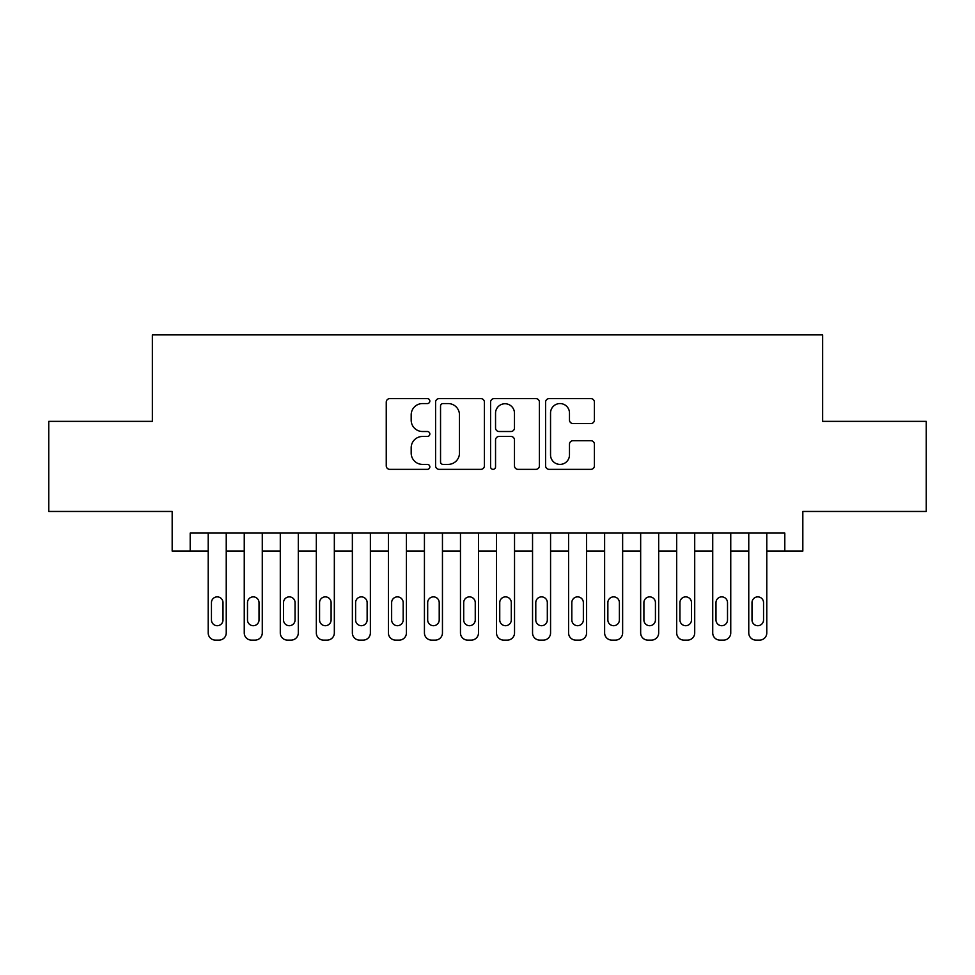<?xml version="1.0" encoding="UTF-8"?>
<svg xmlns="http://www.w3.org/2000/svg" width="975" height="975" viewBox="0 0 975 975"><rect width="100%" height="100%" fill="white"/><g stroke="black" fill="none" stroke-linecap="round" stroke-linejoin="round"><path stroke-width="1.46" d="M429.841 401.091A2.474 2.474 0 0 0 427.367 398.617L389.781 398.617A3.534 3.534 0 0 0 386.246 402.151L386.246 465.818A3.534 3.534 0 0 0 389.781 469.353L427.367 469.353A2.474 2.474 0 0 0 429.841 466.879A2.474 2.474 0 0 0 427.367 464.405L422.504 464.405A11.322 11.322 0 0 1 411.182 453.082L411.182 447.781A11.322 11.322 0 0 1 422.504 436.459L427.367 436.459A2.474 2.474 0 0 0 429.841 433.985A2.474 2.474 0 0 0 427.367 431.511L422.504 431.511A11.322 11.322 0 0 1 411.182 420.188L411.182 414.887A11.322 11.322 0 0 1 422.504 403.565L427.367 403.565A2.474 2.474 0 0 0 429.841 401.091M590.874 423.552A3.534 3.534 0 0 0 594.409 420.018L594.409 402.151A3.534 3.534 0 0 0 590.874 398.617L549.132 398.617A3.534 3.534 0 0 0 545.598 402.151L545.598 465.818A3.534 3.534 0 0 0 549.132 469.353L590.874 469.353A3.534 3.534 0 0 0 594.409 465.818L594.409 444.247A3.534 3.534 0 0 0 590.874 440.7L573.008 440.7A3.534 3.534 0 0 0 569.473 444.247L569.473 454.947A9.457 9.457 0 0 1 560.016 464.405A9.457 9.457 0 0 1 550.546 454.947L550.546 413.022A9.457 9.457 0 0 1 560.016 403.565A9.457 9.457 0 0 1 569.473 413.022L569.473 420.018A3.534 3.534 0 0 0 573.008 423.552L590.874 423.552M190.198 551.107L190.198 533.081L784.802 533.081L784.802 551.107L802.827 551.107L802.827 511.461L926.25 511.461L926.25 421.371L822.644 421.371L822.644 334.888L152.356 334.888L152.356 421.371L48.75 421.371L48.75 511.461L172.173 511.461L172.173 551.107L208.211 551.107M484.404 402.151A3.534 3.534 0 0 0 480.87 398.617L439.128 398.617A3.534 3.534 0 0 0 435.593 402.151L435.593 465.818A3.534 3.534 0 0 0 439.128 469.353L480.87 469.353A3.534 3.534 0 0 0 484.404 465.818L484.404 402.151M494.13 398.617L535.872 398.617A3.534 3.534 0 0 1 539.407 402.151L539.407 465.818A3.534 3.534 0 0 1 535.872 469.353L518.005 469.353A3.534 3.534 0 0 1 514.471 465.818L514.471 439.993A3.534 3.534 0 0 0 510.937 436.459L499.09 436.459A3.534 3.534 0 0 0 495.544 439.993L495.544 466.879A2.474 2.474 0 0 1 493.07 469.353A2.474 2.474 0 0 1 490.596 466.879L490.596 402.151A3.534 3.534 0 0 1 494.13 398.617M226.237 533.081L226.237 632.909L226.237 551.107L244.25 551.107M262.275 533.081L262.275 632.909L262.275 551.107L280.288 551.107M298.301 533.081L298.301 632.909L298.301 551.107L316.327 551.107M334.34 533.081L334.34 632.909L334.34 551.107L352.365 551.107M370.378 533.081L370.378 632.909L370.378 551.107L388.403 551.107M406.417 533.081L406.417 632.909L406.417 551.107L424.43 551.107M442.455 533.081L442.455 632.909L442.455 551.107L460.468 551.107M478.493 533.081L478.493 632.909L478.493 551.107L496.507 551.107M514.532 533.081L514.532 632.909L514.532 551.107L532.545 551.107M550.57 533.081L550.57 632.909L550.57 551.107L568.583 551.107M586.597 533.081L586.597 632.909L586.597 551.107L604.622 551.107M622.635 533.081L622.635 632.909L622.635 551.107L640.66 551.107M658.673 533.081L658.673 632.909L658.673 551.107L676.699 551.107M694.712 533.081L694.712 632.909L694.712 551.107L712.725 551.107M730.75 533.081L730.75 632.909L730.75 551.107L748.763 551.107M766.789 533.081L766.789 632.909L766.789 551.107L784.802 551.107M443.016 403.565A2.474 2.474 0 0 0 440.542 406.039L440.542 461.931A2.474 2.474 0 0 0 443.016 464.405L448.147 464.405A11.322 11.322 0 0 0 459.469 453.082L459.469 414.887A11.322 11.322 0 0 0 448.147 403.565L443.016 403.565M514.471 413.205A9.457 9.457 0 0 0 505.013 403.747A9.457 9.457 0 0 0 495.544 413.205L495.544 427.976A3.534 3.534 0 0 0 499.09 431.511L510.937 431.511A3.534 3.534 0 0 0 514.471 427.976L514.471 413.205M211.453 619.942A5.765 5.765 90.5 0 0 217.218 625.706A5.765 5.765 90.5 0 0 222.995 619.942A5.765 5.765 -90.5 0 1 217.218 625.706A5.765 5.765 -90.5 0 1 211.453 619.942L211.453 602.635A5.765 5.765 -90.5 0 1 217.218 596.871A5.765 5.765 -90.5 0 1 222.995 602.635A5.765 5.765 90.5 0 0 217.218 596.871A5.765 5.765 90.5 0 0 211.453 602.635M208.211 533.081L208.211 632.909A7.203 7.203 89.5 0 0 215.426 640.112L219.022 640.112A7.203 7.203 89.5 0 0 226.237 632.909M222.995 602.635L222.995 619.942M215.426 640.112L219.022 640.112M247.492 619.942A5.765 5.765 90.5 0 0 253.256 625.706A5.765 5.765 90.5 0 0 259.021 619.942A5.765 5.765 -90.5 0 1 253.256 625.706A5.765 5.765 -90.5 0 1 247.492 619.942L247.492 602.635A5.765 5.765 -90.5 0 1 253.256 596.871A5.765 5.765 -90.5 0 1 259.021 602.635A5.765 5.765 90.5 0 0 253.256 596.871A5.765 5.765 90.5 0 0 247.492 602.635M244.25 533.081L244.25 632.909A7.203 7.203 89.5 0 0 251.452 640.112L255.06 640.112A7.203 7.203 89.5 0 0 262.275 632.909M283.53 619.942A5.765 5.765 90.5 0 0 289.295 625.706A5.765 5.765 90.5 0 0 295.059 619.942A5.765 5.765 -90.5 0 1 289.295 625.706A5.765 5.765 -90.5 0 1 283.53 619.942L283.53 602.635A5.765 5.765 -90.5 0 1 289.295 596.871A5.765 5.765 -90.5 0 1 295.059 602.635A5.765 5.765 90.5 0 0 289.295 596.871A5.765 5.765 90.5 0 0 283.53 602.635M280.288 533.081L280.288 632.909A7.203 7.203 89.5 0 0 287.491 640.112L291.098 640.112A7.203 7.203 89.5 0 0 298.301 632.909M319.568 619.942A5.765 5.765 90.5 0 0 325.333 625.706A5.765 5.765 90.5 0 0 331.098 619.942A5.765 5.765 -90.5 0 1 325.333 625.706A5.765 5.765 -90.5 0 1 319.568 619.942L319.568 602.635A5.765 5.765 -90.5 0 1 325.333 596.871A5.765 5.765 -90.5 0 1 331.098 602.635A5.765 5.765 90.5 0 0 325.333 596.871A5.765 5.765 90.5 0 0 319.568 602.635M316.327 533.081L316.327 632.909A7.203 7.203 89.5 0 0 323.529 640.112L327.137 640.112A7.203 7.203 89.5 0 0 334.34 632.909M355.607 619.942A5.765 5.765 90.5 0 0 361.372 625.706A5.765 5.765 90.5 0 0 367.136 619.942A5.765 5.765 -90.5 0 1 361.372 625.706A5.765 5.765 -90.5 0 1 355.607 619.942L355.607 602.635A5.765 5.765 -90.5 0 1 361.372 596.871A5.765 5.765 -90.5 0 1 367.136 602.635A5.765 5.765 90.5 0 0 361.372 596.871A5.765 5.765 90.5 0 0 355.607 602.635M352.365 533.081L352.365 632.909A7.203 7.203 89.5 0 0 359.568 640.112L363.175 640.112A7.203 7.203 89.5 0 0 370.378 632.909M259.021 602.635L259.021 619.942M251.452 640.112L255.06 640.112M295.059 602.635L295.059 619.942M287.491 640.112L291.098 640.112M331.098 602.635L331.098 619.942M323.529 640.112L327.137 640.112M367.136 602.635L367.136 619.942M359.568 640.112L363.175 640.112M391.645 619.942A5.765 5.765 90.5 0 0 397.41 625.706A5.765 5.765 90.5 0 0 403.175 619.942A5.765 5.765 -90.5 0 1 397.41 625.706A5.765 5.765 -90.5 0 1 391.645 619.942L391.645 602.635A5.765 5.765 -90.5 0 1 397.41 596.871A5.765 5.765 -90.5 0 1 403.175 602.635A5.765 5.765 90.5 0 0 397.41 596.871A5.765 5.765 90.5 0 0 391.645 602.635M388.403 533.081L388.403 632.909A7.203 7.203 89.5 0 0 395.606 640.112L399.214 640.112A7.203 7.203 89.5 0 0 406.417 632.909M403.175 602.635L403.175 619.942M395.606 640.112L399.214 640.112M427.684 619.942A5.765 5.765 90.5 0 0 433.448 625.706A5.765 5.765 90.5 0 0 439.213 619.942A5.765 5.765 -90.5 0 1 433.448 625.706A5.765 5.765 -90.5 0 1 427.684 619.942L427.684 602.635A5.765 5.765 -90.5 0 1 433.448 596.871A5.765 5.765 -90.5 0 1 439.213 602.635A5.765 5.765 90.5 0 0 433.448 596.871A5.765 5.765 90.5 0 0 427.684 602.635M424.43 533.081L424.43 632.909A7.203 7.203 89.5 0 0 431.645 640.112L435.252 640.112A7.203 7.203 89.5 0 0 442.455 632.909M463.71 619.942A5.765 5.765 90.5 0 0 469.487 625.706A5.765 5.765 90.5 0 0 475.252 619.942A5.765 5.765 -90.5 0 1 469.487 625.706A5.765 5.765 -90.5 0 1 463.71 619.942L463.71 602.635A5.765 5.765 -90.5 0 1 469.487 596.871A5.765 5.765 -90.5 0 1 475.252 602.635A5.765 5.765 90.5 0 0 469.487 596.871A5.765 5.765 90.5 0 0 463.71 602.635M460.468 533.081L460.468 632.909A7.203 7.203 89.5 0 0 467.683 640.112L471.278 640.112A7.203 7.203 89.5 0 0 478.493 632.909M499.748 619.942A5.765 5.765 90.5 0 0 505.513 625.706A5.765 5.765 90.5 0 0 511.29 619.942A5.765 5.765 -90.5 0 1 505.513 625.706A5.765 5.765 -90.5 0 1 499.748 619.942L499.748 602.635A5.765 5.765 -90.5 0 1 505.513 596.871A5.765 5.765 -90.5 0 1 511.29 602.635A5.765 5.765 90.5 0 0 505.513 596.871A5.765 5.765 90.5 0 0 499.748 602.635M496.507 533.081L496.507 632.909A7.203 7.203 89.5 0 0 503.722 640.112L507.317 640.112A7.203 7.203 89.5 0 0 514.532 632.909M535.787 619.942A5.765 5.765 90.5 0 0 541.552 625.706A5.765 5.765 90.5 0 0 547.316 619.942A5.765 5.765 -90.5 0 1 541.552 625.706A5.765 5.765 -90.5 0 1 535.787 619.942L535.787 602.635A5.765 5.765 -90.5 0 1 541.552 596.871A5.765 5.765 -90.5 0 1 547.316 602.635A5.765 5.765 90.5 0 0 541.552 596.871A5.765 5.765 90.5 0 0 535.787 602.635M532.545 533.081L532.545 632.909A7.203 7.203 89.5 0 0 539.748 640.112L543.355 640.112A7.203 7.203 89.5 0 0 550.57 632.909M571.825 619.942A5.765 5.765 90.5 0 0 577.59 625.706A5.765 5.765 90.5 0 0 583.355 619.942A5.765 5.765 -90.5 0 1 577.59 625.706A5.765 5.765 -90.5 0 1 571.825 619.942L571.825 602.635A5.765 5.765 -90.5 0 1 577.59 596.871A5.765 5.765 -90.5 0 1 583.355 602.635A5.765 5.765 90.5 0 0 577.59 596.871A5.765 5.765 90.5 0 0 571.825 602.635M568.583 533.081L568.583 632.909A7.203 7.203 89.5 0 0 575.786 640.112L579.394 640.112A7.203 7.203 89.5 0 0 586.597 632.909M439.213 602.635L439.213 619.942M431.645 640.112L435.252 640.112M475.252 602.635L475.252 619.942M467.683 640.112L471.278 640.112M511.29 602.635L511.29 619.942M503.722 640.112L507.317 640.112M547.316 602.635L547.316 619.942M539.748 640.112L543.355 640.112M583.355 602.635L583.355 619.942M575.786 640.112L579.394 640.112M607.864 619.942A5.765 5.765 90.5 0 0 613.628 625.706A5.765 5.765 90.5 0 0 619.393 619.942A5.765 5.765 -90.5 0 1 613.628 625.706A5.765 5.765 -90.5 0 1 607.864 619.942L607.864 602.635A5.765 5.765 -90.5 0 1 613.628 596.871A5.765 5.765 -90.5 0 1 619.393 602.635A5.765 5.765 90.5 0 0 613.628 596.871A5.765 5.765 90.5 0 0 607.864 602.635M604.622 533.081L604.622 632.909A7.203 7.203 89.5 0 0 611.825 640.112L615.432 640.112A7.203 7.203 89.5 0 0 622.635 632.909M619.393 602.635L619.393 619.942M611.825 640.112L615.432 640.112M643.902 619.942A5.765 5.765 90.5 0 0 649.667 625.706A5.765 5.765 90.5 0 0 655.432 619.942A5.765 5.765 -90.5 0 1 649.667 625.706A5.765 5.765 -90.5 0 1 643.902 619.942L643.902 602.635A5.765 5.765 -90.5 0 1 649.667 596.871A5.765 5.765 -90.5 0 1 655.432 602.635A5.765 5.765 90.5 0 0 649.667 596.871A5.765 5.765 90.5 0 0 643.902 602.635M640.66 533.081L640.66 632.909A7.203 7.203 89.5 0 0 647.863 640.112L651.471 640.112A7.203 7.203 89.5 0 0 658.673 632.909M655.432 602.635L655.432 619.942M647.863 640.112L651.471 640.112M679.941 619.942A5.765 5.765 90.5 0 0 685.705 625.706A5.765 5.765 90.5 0 0 691.47 619.942A5.765 5.765 -90.5 0 1 685.705 625.706A5.765 5.765 -90.5 0 1 679.941 619.942L679.941 602.635A5.765 5.765 -90.5 0 1 685.705 596.871A5.765 5.765 -90.5 0 1 691.47 602.635A5.765 5.765 90.5 0 0 685.705 596.871A5.765 5.765 90.5 0 0 679.941 602.635M676.699 533.081L676.699 632.909A7.203 7.203 89.5 0 0 683.902 640.112L687.509 640.112A7.203 7.203 89.5 0 0 694.712 632.909M691.47 602.635L691.47 619.942M683.902 640.112L687.509 640.112M715.979 619.942A5.765 5.765 90.5 0 0 721.744 625.706A5.765 5.765 90.5 0 0 727.508 619.942A5.765 5.765 -90.5 0 1 721.744 625.706A5.765 5.765 -90.5 0 1 715.979 619.942L715.979 602.635A5.765 5.765 -90.5 0 1 721.744 596.871A5.765 5.765 -90.5 0 1 727.508 602.635A5.765 5.765 90.5 0 0 721.744 596.871A5.765 5.765 90.5 0 0 715.979 602.635M712.725 533.081L712.725 632.909A7.203 7.203 89.5 0 0 719.94 640.112L723.547 640.112A7.203 7.203 89.5 0 0 730.75 632.909M727.508 602.635L727.508 619.942M719.94 640.112L723.547 640.112M752.005 619.942A5.765 5.765 90.5 0 0 757.782 625.706A5.765 5.765 90.5 0 0 763.547 619.942A5.765 5.765 -90.5 0 1 757.782 625.706A5.765 5.765 -90.5 0 1 752.005 619.942L752.005 602.635A5.765 5.765 -90.5 0 1 757.782 596.871A5.765 5.765 -90.5 0 1 763.547 602.635A5.765 5.765 90.5 0 0 757.782 596.871A5.765 5.765 90.5 0 0 752.005 602.635M748.763 533.081L748.763 632.909A7.203 7.203 89.5 0 0 755.978 640.112L759.574 640.112A7.203 7.203 89.5 0 0 766.789 632.909M763.547 602.635L763.547 619.942M755.978 640.112L759.574 640.112"/></g></svg>
